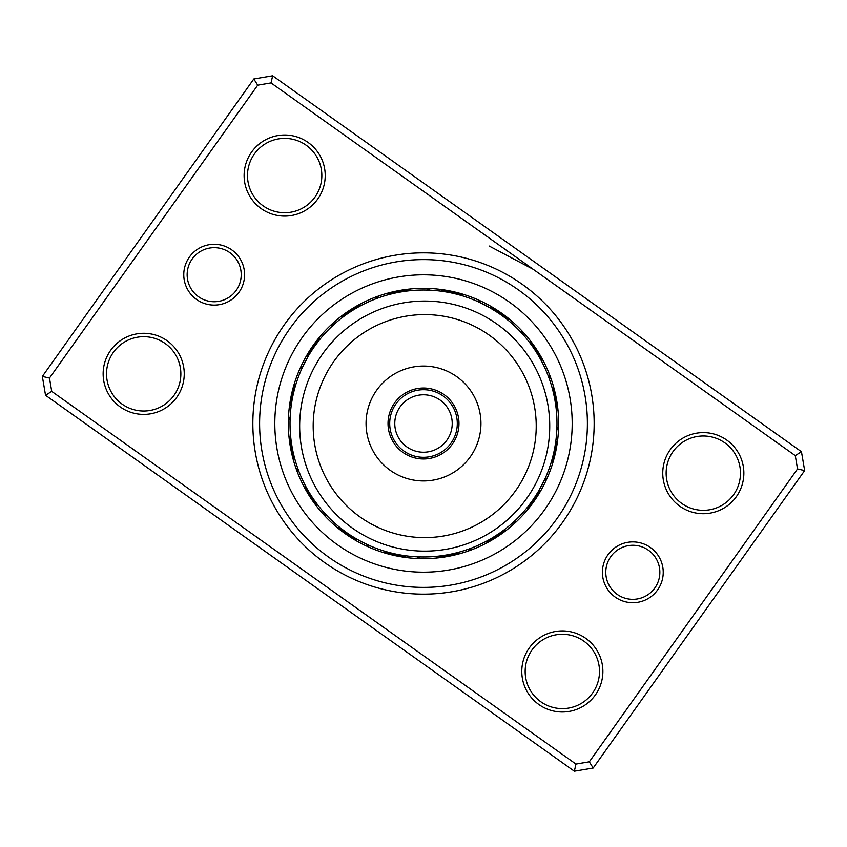 <?xml version="1.0" encoding="UTF-8"?>
<svg xmlns="http://www.w3.org/2000/svg" width="847" height="847" viewBox="0 0 847 847"><rect width="100%" height="100%" fill="white"/><g stroke="black" fill="none" stroke-linecap="round" stroke-linejoin="round"><path stroke-width="1.27" d="M389.705 423.5A33.795 33.795 0 0 0 423.5 457.295A33.795 33.795 0 0 0 457.295 423.5A33.795 33.795 0 0 0 423.5 389.705A33.795 33.795 0 0 0 389.705 423.5M394.776 423.5A28.724 28.724 0 0 0 423.5 452.224A28.724 28.724 0 0 0 452.224 423.5A28.724 28.724 0 0 0 423.5 394.776A28.724 28.724 0 0 0 394.776 423.5M608.03 554.679A30.418 30.418 0 0 1 650.443 547.522A30.418 30.418 0 0 1 657.611 589.925A30.418 30.418 0 0 1 615.197 597.093A30.418 30.418 0 0 1 608.03 554.679M654.847 587.966A27.03 27.03 0 0 0 648.484 550.275A27.03 27.03 0 0 0 610.782 556.638A27.03 27.03 0 0 0 617.156 594.34A27.03 27.03 0 0 0 654.847 587.966M189.389 257.075A30.418 30.418 0 0 1 231.803 249.907A30.418 30.418 0 0 1 238.97 292.321A30.418 30.418 0 0 1 196.557 299.478A30.418 30.418 0 0 1 189.389 257.075M236.218 290.362A27.03 27.03 0 0 0 229.844 252.66A27.03 27.03 0 0 0 192.153 259.034A27.03 27.03 0 0 0 198.516 296.725A27.03 27.03 0 0 0 236.218 290.362M284.412 324.623A170.649 170.649 0 0 1 522.377 284.412A170.649 170.649 0 0 1 562.588 522.377A170.649 170.649 0 0 1 324.623 562.588A170.649 170.649 0 0 1 284.412 324.623M557.082 518.459A163.895 163.895 0 0 0 518.459 289.918A163.895 163.895 0 0 0 289.918 328.541A163.895 163.895 0 0 0 328.541 557.082A163.895 163.895 0 0 0 557.082 518.459A163.895 163.895 0 0 1 328.541 557.082A163.895 163.895 0 0 1 289.918 328.541A163.895 163.895 0 0 1 518.459 289.918A163.895 163.895 0 0 1 557.082 518.459M529.28 647.966A40.55 40.55 0 0 1 585.828 638.405A40.55 40.55 0 0 1 595.377 694.953A40.55 40.55 0 0 1 538.84 704.503A40.55 40.55 0 0 1 529.28 647.966M592.625 692.994A37.173 37.173 0 0 0 583.869 641.158A37.173 37.173 0 0 0 532.032 649.924A37.173 37.173 0 0 0 540.799 701.75A37.173 37.173 0 0 0 592.625 692.994M110.639 350.351A40.55 40.55 0 0 1 167.187 340.79A40.55 40.55 0 0 1 176.748 397.338A40.55 40.55 0 0 1 120.2 406.899A40.55 40.55 0 0 1 110.639 350.351M173.995 395.38A37.173 37.173 0 0 0 165.229 343.554A37.173 37.173 0 0 0 113.403 352.31A37.173 37.173 0 0 0 122.159 404.146A37.173 37.173 0 0 0 173.995 395.38M251.623 152.047A40.55 40.55 0 0 1 308.16 142.497A40.55 40.55 0 0 1 317.72 199.034A40.55 40.55 0 0 1 261.172 208.595A40.55 40.55 0 0 1 251.623 152.047M314.968 197.076A37.173 37.173 0 0 0 306.201 145.25A37.173 37.173 0 0 0 254.375 154.006A37.173 37.173 0 0 0 263.131 205.842A37.173 37.173 0 0 0 314.968 197.076M670.252 449.662A40.55 40.55 0 0 1 726.8 440.101A40.55 40.55 0 0 1 736.361 496.649A40.55 40.55 0 0 1 679.813 506.21A40.55 40.55 0 0 1 670.252 449.662M733.597 494.69A37.173 37.173 0 0 0 724.841 442.854A37.173 37.173 0 0 0 673.005 451.62A37.173 37.173 0 0 0 681.771 503.446A37.173 37.173 0 0 0 733.597 494.69M574.34 771.204L45.537 395.274L42.35 376.428L253.814 78.972L272.66 75.796L801.463 451.726L804.65 470.572L593.186 768.028L574.34 771.204L575.971 764.079L589.3 761.824L797.525 468.942L795.269 455.612L271.029 82.921L257.7 85.176L49.475 378.058L51.731 391.388L575.971 764.079M489.217 246.043L533.144 269.261M257.7 85.176L253.814 78.972M272.66 75.796L271.029 82.921M801.463 451.726L795.269 455.612M49.475 378.058L42.35 376.428M804.65 470.572L797.525 468.942M51.731 391.388L45.537 395.274M593.186 768.028L589.3 761.824M313.337 345.184A135.171 135.171 0 0 0 345.184 533.663A135.171 135.171 0 0 0 533.663 501.816A135.171 135.171 0 0 0 501.816 313.337A135.171 135.171 0 0 0 313.337 345.184A135.171 135.171 0 0 1 501.816 313.337A135.171 135.171 0 0 1 533.663 501.816M541.551 361.193A14.198 14.198 58.8 0 0 541.233 357.106M540.185 358.683A14.198 14.198 57.6 0 0 539.793 354.607M538.777 356.206A14.198 14.198 -123.6 0 0 538.29 352.13M536.119 351.854L534.542 349.419M537.305 353.76A14.198 14.198 55.1 0 0 536.744 349.695M535.135 347.291A14.198 14.198 53.9 0 1 535.791 351.336L534.436 349.271M525.14 336.979L525.807 337.773M534.224 348.953A14.198 14.198 -127.3 0 0 533.483 344.92M531.778 342.59A14.198 14.198 -128.5 0 1 532.604 346.603L531.164 344.591M523.266 334.83L523.954 335.603M529.587 342.495L527.808 340.208M521.35 332.712L520.397 331.696A14.198 14.198 0 0 1 524.166 333.295M530.942 344.295A14.198 14.198 0 0 0 530.021 340.293M557.686 407.216A14.198 14.198 81.3 0 1 556.405 411.113L556.151 408.646M555.833 406.041L555.42 403.172M556.108 408.275A14.198 14.198 80.1 0 0 557.305 404.347M556.871 401.489A14.198 14.198 -101.1 0 1 555.748 405.438L554.954 400.356M556.363 398.651A14.198 14.198 77.6 0 1 555.336 402.621L554.923 400.176M555.801 395.814A14.198 14.198 76.4 0 1 554.859 399.805L554.393 397.37M550.518 382.463L550.825 383.447M554.319 396.999A14.198 14.198 -104.8 0 0 555.177 392.997M549.608 379.752L549.947 380.737M553.726 394.215A14.198 14.198 -106 0 0 554.499 390.181M548.644 377.074L548.147 375.761A14.198 14.198 0 0 1 551.026 378.694M553.07 391.441A14.198 14.198 0 0 0 553.758 387.397M553.705 459.805A14.198 14.198 103.8 0 1 551.026 462.917L552.456 457.973M552.445 458.015L553.832 452.298M551.842 460.175A14.198 14.198 102.6 0 0 554.446 457.009M555.134 454.204A14.198 14.198 -78.6 0 1 552.593 457.422L553.811 452.425M555.759 451.387A14.198 14.198 100.1 0 1 553.292 454.659L553.853 452.245M556.331 448.55A14.198 14.198 98.9 0 1 553.927 451.875L554.923 446.835M556.553 434.193L556.278 437.221M554.51 449.079A14.198 14.198 -82.3 0 0 556.828 445.702M555.018 446.274A14.198 14.198 -83.5 0 0 557.273 442.854M555.801 441.234L556.151 438.365M556.881 428.497L556.934 427.1A14.198 14.198 0 0 1 558.469 430.901M555.484 443.457A14.198 14.198 0 0 0 557.665 439.985M526.739 508.105L526.241 508.719A14.198 14.198 126.3 0 0 529.894 506.866M528.528 505.881L529.555 504.547M528.041 506.506A14.198 14.198 125.1 0 0 531.662 504.568M533.366 502.239A14.198 14.198 -56.1 0 1 529.788 504.251L532.816 500.101M531.948 501.318L531.493 501.953A14.198 14.198 122.6 0 0 535.018 499.878M533.589 498.978L533.144 499.635A14.198 14.198 121.4 0 0 536.627 497.475M535.177 496.607L539.02 490.371M539.327 489.841L540.492 487.766M541.328 486.22L541.794 485.342M534.743 497.274A14.198 14.198 -59.8 0 0 538.184 495.04M539.687 492.573A14.198 14.198 -61 0 1 536.289 494.881L538.957 490.487M540.714 487.353L543.245 482.472M538.205 491.768L540.365 487.999M543.213 482.536L545.394 477.888A14.198 14.198 0 0 1 545.362 481.985M537.792 492.446A14.198 14.198 0 0 0 541.138 490.074M489.894 541.233A14.198 14.198 148.8 0 1 485.807 541.551L487.988 540.365M492.393 539.793A14.198 14.198 147.6 0 1 488.317 540.185L490.477 538.967M490.794 538.777A14.198 14.198 -33.6 0 0 494.87 538.29M497.305 536.744A14.198 14.198 145.1 0 1 493.24 537.305L500.037 532.858M499.709 535.135A14.198 14.198 143.9 0 1 495.664 535.791L499.931 532.932M510.021 525.14L509.227 525.807M498.047 534.224A14.198 14.198 -37.3 0 0 502.08 533.483M512.17 523.266L511.397 523.954M500.397 532.604A14.198 14.198 -38.5 0 0 504.41 531.778M514.288 521.35L515.304 520.397A14.198 14.198 0 0 1 513.706 524.166M502.705 530.942A14.198 14.198 0 0 0 506.707 530.021M435.887 556.405A14.198 14.198 171.3 0 0 439.784 557.686M442.653 557.305A14.198 14.198 170.1 0 1 438.725 556.108L441.192 555.801M445.511 556.871A14.198 14.198 -11.1 0 1 441.562 555.748L444.008 555.399M448.349 556.363A14.198 14.198 167.6 0 1 444.379 555.336L446.824 554.923M451.186 555.801A14.198 14.198 166.4 0 1 447.195 554.859L449.63 554.393M464.537 550.518L463.553 550.825M450.001 554.319A14.198 14.198 -14.8 0 0 454.003 555.177M456.819 554.499A14.198 14.198 -16 0 1 452.785 553.726L455.199 553.165M467.248 549.608L466.263 549.947M469.926 548.644L471.239 548.147A14.198 14.198 0 0 1 468.306 551.026M455.559 553.07A14.198 14.198 0 0 0 459.603 553.758M384.083 551.026A14.198 14.198 -166.2 0 0 387.195 553.705M389.991 554.446A14.198 14.198 -167.4 0 1 386.825 551.842L389.218 552.498M389.578 552.593A14.198 14.198 11.4 0 0 392.796 555.134M395.613 555.759A14.198 14.198 -169.9 0 1 392.341 553.292L394.755 553.853M395.126 553.927A14.198 14.198 -171.1 0 0 398.45 556.331M412.807 556.553L411.78 556.468M397.921 554.51A14.198 14.198 7.7 0 0 401.298 556.828M415.655 556.754L414.617 556.68M400.726 555.018A14.198 14.198 6.5 0 0 404.146 557.273M418.503 556.881L419.9 556.934A14.198 14.198 0 0 1 416.099 558.469M403.543 555.484A14.198 14.198 0 0 0 407.015 557.665M338.789 526.654L339.996 527.628M338.281 526.241A14.198 14.198 -143.7 0 0 340.134 529.894M340.494 528.041L341.013 528.443L340.494 528.041A14.198 14.198 -144.9 0 0 342.432 531.662M344.761 533.366A14.198 14.198 33.9 0 1 342.749 529.788L344.517 531.101M347.122 535.018A14.198 14.198 -147.4 0 1 345.047 531.493L346.836 532.774M349.525 536.627A14.198 14.198 -148.6 0 1 347.365 533.144L349.186 534.383M350.933 535.526L349.726 534.743A14.198 14.198 30.2 0 0 351.96 538.184M357.932 539.761L352.119 536.289A14.198 14.198 29 0 0 354.427 539.687M358.652 540.164L361.711 541.815A133.477 133.477 0 0 0 541.815 485.289A133.477 133.477 0 0 0 485.289 305.185A133.477 133.477 0 0 0 305.185 361.711A133.477 133.477 0 0 0 361.711 541.815L367.947 544.865M368.678 545.203L369.112 545.394A14.198 14.198 0 0 1 365.015 545.362M361.711 541.815L354.554 537.792A14.198 14.198 0 0 0 356.926 541.138M355.147 538.152L356.449 538.914M305.756 486.379L306.635 487.988M305.449 485.807A14.198 14.198 -121.2 0 0 305.767 489.894M307.133 488.888L308.033 490.477M306.815 488.317A14.198 14.198 -122.4 0 0 307.207 492.393M308.223 490.794A14.198 14.198 56.4 0 0 308.71 494.87M310.034 493.801L311.008 495.347M309.695 493.24A14.198 14.198 -124.9 0 0 310.256 497.305M311.558 496.204L312.564 497.729M311.209 495.664A14.198 14.198 -126.1 0 0 311.865 499.709M313.136 498.587L314.184 500.09M321.86 510.021L321.193 509.227M312.776 498.047A14.198 14.198 52.7 0 0 313.517 502.08M314.766 500.926L315.836 502.409M323.734 512.17L323.046 511.397M314.396 500.397A14.198 14.198 51.5 0 0 315.222 504.41M316.45 503.234L317.551 504.696M325.65 514.288L326.603 515.304A14.198 14.198 0 0 1 322.834 513.706M316.058 502.705A14.198 14.198 0 0 0 316.979 506.707M290.659 436.533L290.849 438.354M290.595 435.887A14.198 14.198 -98.7 0 0 289.314 439.784M290.966 439.371L291.199 441.192M290.892 438.725A14.198 14.198 -99.9 0 0 289.695 442.653M291.336 442.198L291.601 444.008M291.252 441.562A14.198 14.198 78.9 0 0 290.129 445.511M291.77 445.024L292.077 446.824M291.664 444.379A14.198 14.198 -102.4 0 0 290.637 448.349M292.257 447.83L292.607 449.63M292.141 447.195A14.198 14.198 -103.6 0 0 291.199 451.186M292.808 450.636L293.189 452.425M296.482 464.537L296.175 463.553M292.681 450.001A14.198 14.198 75.2 0 0 291.823 454.003M293.422 453.42L293.835 455.199M297.392 467.248L297.053 466.263M293.274 452.785A14.198 14.198 74 0 0 292.501 456.819M294.089 456.194L294.544 457.962M298.356 469.926L298.853 471.239A14.198 14.198 0 0 1 295.974 468.306M293.93 455.559A14.198 14.198 0 0 0 293.242 459.603M295.783 384.707L295.264 386.465M295.974 384.083A14.198 14.198 -76.2 0 0 293.295 387.195M294.978 387.45L294.502 389.218M295.158 386.825A14.198 14.198 -77.4 0 0 292.554 389.991M294.237 390.202L293.793 391.981M294.407 389.578A14.198 14.198 101.4 0 0 291.866 392.796M293.56 392.976L293.147 394.755M293.708 392.341A14.198 14.198 -79.9 0 0 291.241 395.613M292.935 395.761L292.564 397.55M293.073 395.126A14.198 14.198 -81.1 0 0 290.669 398.45M292.374 398.556L292.046 400.356M290.447 412.807L290.532 411.78M292.49 397.921A14.198 14.198 97.7 0 0 290.172 401.298M291.866 401.362L291.58 403.172M290.246 415.655L290.32 414.617M291.982 400.726A14.198 14.198 96.5 0 0 289.727 404.146M291.421 404.178L291.177 405.999M290.119 418.503L290.066 419.9A14.198 14.198 0 0 1 288.531 416.099M291.516 403.543A14.198 14.198 0 0 0 289.335 407.015M320.346 338.789L319.372 339.996M320.759 338.281A14.198 14.198 -53.7 0 0 317.106 340.134M318.557 341.013L317.604 342.241M318.959 340.494A14.198 14.198 -54.9 0 0 315.338 342.432M313.634 344.761A14.198 14.198 123.9 0 1 317.212 342.749L315.899 344.517M311.982 347.122A14.198 14.198 -57.4 0 1 315.508 345.047L314.226 346.836M310.373 349.525A14.198 14.198 -58.6 0 1 313.856 347.365L312.617 349.186M308.816 351.96A14.198 14.198 120.2 0 1 312.257 349.726L311.05 351.579M307.313 354.427A14.198 14.198 119 0 1 310.711 352.119L309.547 353.993M308.869 355.115L308.086 356.449M308.573 355.602L301.606 369.112A14.198 14.198 0 0 1 301.638 365.015M309.208 354.554A14.198 14.198 0 0 0 305.862 356.926M361.193 305.449A14.198 14.198 -31.2 0 0 357.106 305.767M358.112 307.133L356.523 308.033M358.683 306.815A14.198 14.198 -32.4 0 0 354.607 307.207M356.206 308.223A14.198 14.198 146.4 0 0 352.13 308.71M353.199 310.034L351.653 311.008M353.76 309.695A14.198 14.198 -34.9 0 0 349.695 310.256M351.336 311.209A14.198 14.198 -36.1 0 0 347.291 311.865M348.413 313.136L346.91 314.184M336.979 321.86L337.773 321.193M348.953 312.776A14.198 14.198 142.7 0 0 344.92 313.517M334.83 323.734L335.603 323.046M346.603 314.396A14.198 14.198 141.5 0 0 342.59 315.222M343.766 316.45L342.304 317.551M332.712 325.65L331.696 326.603A14.198 14.198 0 0 1 333.295 322.834M344.295 316.058A14.198 14.198 0 0 0 340.293 316.979M411.113 290.595A14.198 14.198 -8.7 0 0 407.216 289.314M408.275 290.892A14.198 14.198 -9.9 0 0 404.347 289.695M401.489 290.129A14.198 14.198 168.9 0 1 405.438 291.252L402.992 291.601M398.651 290.637A14.198 14.198 -12.4 0 1 402.621 291.664L400.176 292.077M395.814 291.199A14.198 14.198 -13.6 0 1 399.805 292.141L397.37 292.607M382.463 296.482L383.447 296.175M396.999 292.681A14.198 14.198 165.2 0 0 392.997 291.823M379.752 297.392L380.737 297.053M394.215 293.274A14.198 14.198 164 0 0 390.181 292.501M377.074 298.356L375.761 298.853A14.198 14.198 0 0 1 378.694 295.974M391.441 293.93A14.198 14.198 0 0 0 387.397 293.242M459.805 293.295A14.198 14.198 13.8 0 1 462.917 295.974L460.535 295.264M460.175 295.158A14.198 14.198 12.6 0 0 457.009 292.554M457.422 294.407A14.198 14.198 -168.6 0 0 454.204 291.866M451.387 291.241A14.198 14.198 10.1 0 1 454.659 293.708L452.245 293.147M451.875 293.073A14.198 14.198 8.9 0 0 448.55 290.669M434.193 290.447L435.22 290.532M449.079 292.49A14.198 14.198 -172.3 0 0 445.702 290.172M446.274 291.982A14.198 14.198 -173.5 0 0 442.854 289.727M428.497 290.119L427.1 290.066A14.198 14.198 0 0 1 430.901 288.531M443.457 291.516A14.198 14.198 0 0 0 439.985 289.335M508.105 320.261L508.719 320.759A14.198 14.198 36.3 0 0 506.866 317.106M505.881 318.472L504.547 317.445M506.506 318.959A14.198 14.198 35.1 0 0 504.568 315.338M502.239 313.634A14.198 14.198 -146.1 0 1 504.251 317.212L497.634 312.501M497.125 312.162L495.135 310.87M493.642 309.938L492.795 309.42M501.318 315.052L501.953 315.508A14.198 14.198 32.6 0 0 499.878 311.982M498.978 313.411L499.635 313.856A14.198 14.198 31.4 0 0 497.475 310.373M492.954 309.515L497.274 312.257A14.198 14.198 -149.8 0 0 495.04 308.816M487.459 306.349L494.881 310.711A14.198 14.198 -151 0 0 492.573 307.313M491.44 308.604L477.888 301.606A14.198 14.198 0 0 1 481.985 301.638M491.736 308.784L492.446 309.208A14.198 14.198 0 0 0 490.074 305.862M527.713 340.092L528.856 341.553M520.397 331.696L522.048 333.474M551.704 386.327L552.202 388.106M548.147 375.761L549.004 378.048M556.828 429.948L556.68 432.383M556.934 427.1L556.691 432.235M532.943 499.921L532.17 501.001M531.196 502.356L527.014 507.766M534.552 497.56L533.801 498.661M532.858 500.037L528.793 505.532M537.612 492.753L536.913 493.886M536.035 495.294L532.202 500.958M539.063 490.297L538.396 491.44M537.538 492.869L533.832 498.618M540.471 487.808L539.825 488.973M538.999 490.413L535.42 496.247M545.394 477.888L538.427 491.398M515.304 520.397L513.526 522.048M471.239 548.147L468.952 549.004M419.9 556.934L417.465 556.839M499.921 314.057L501.001 314.83M502.356 315.804L507.766 319.986M497.56 312.448L498.661 313.199M500.037 314.142L505.532 318.207M488.094 306.688L490.148 307.853M492.636 309.324L493.886 310.087M495.294 310.965L500.958 314.798M488.19 306.741L498.618 313.168M369.112 545.394L367.1 544.483M363.956 542.959L363.13 542.546M362.59 542.271L361.997 541.964M477.888 301.606L479.889 302.517M427.1 290.066L429.535 290.161M429.948 290.172L432.383 290.32M375.761 298.853L378.048 297.996M331.696 326.603L333.474 324.952M302.792 366.518L303.755 364.528M312.448 349.44L313.199 348.339M314.142 346.963L318.207 341.468M314.057 347.079L314.83 346M315.804 344.644L319.986 339.234M290.066 419.9L290.161 417.465M298.853 471.239L297.996 468.952M326.603 515.304L324.952 513.526M349.44 534.552L348.339 533.801M346.963 532.858L341.468 528.793M347.079 532.943L346 532.17M344.644 531.196L339.234 527.014M471.387 527.374A111.518 111.518 0 0 0 525.976 379.414A111.518 111.518 0 0 0 378.016 324.835A111.518 111.518 0 0 0 323.427 472.795A111.518 111.518 0 0 0 471.387 527.374M372.352 312.554A125.028 125.028 0 0 1 538.247 373.76A125.028 125.028 0 0 1 477.052 539.645A125.028 125.028 0 0 1 311.156 478.449A125.028 125.028 0 0 1 372.352 312.554M408.646 391.282A35.479 35.479 0 0 0 391.282 438.354A35.479 35.479 0 0 0 438.354 455.718A35.479 35.479 0 0 0 455.718 408.646A35.479 35.479 0 0 0 408.646 391.282M399.445 371.335A57.448 57.448 0 0 0 371.335 447.555A57.448 57.448 0 0 0 447.555 475.665A57.448 57.448 0 0 0 475.665 399.445A57.448 57.448 0 0 0 399.445 371.335M544.685 509.65A148.691 148.691 0 0 1 337.35 544.685A148.691 148.691 0 0 1 302.315 337.35A148.691 148.691 0 0 1 509.65 302.315A148.691 148.691 0 0 1 544.685 509.65"/></g></svg>
